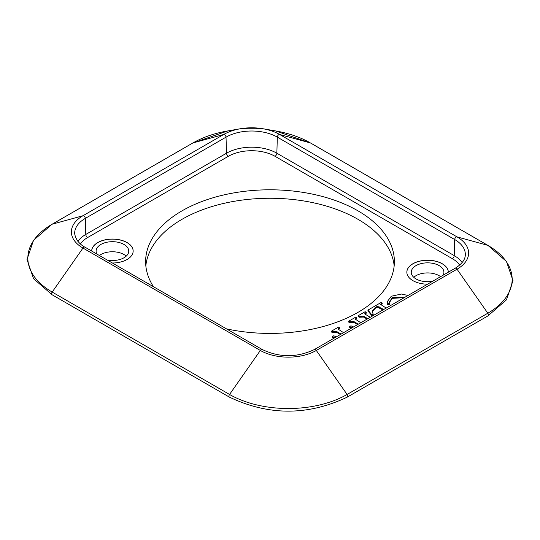 <?xml version="1.0" encoding="UTF-8"?>
<svg xmlns="http://www.w3.org/2000/svg" width="540" height="540" viewBox="0 0 540 540"><rect width="100%" height="100%" fill="white"/><g stroke="black" fill="none" stroke-linecap="round" stroke-linejoin="round"><path stroke-width="0.81" d="M112.381 263A20.729 11.968 180 0 0 133.15 251.026A20.729 11.968 180 0 0 127.082 242.568A20.729 11.968 180 0 0 104.49 239.969A20.729 11.968 180 0 0 91.692 251.026A20.729 11.968 180 0 0 91.692 251.053A20.729 11.968 180 0 1 104.537 240.044A20.729 11.968 180 0 1 127.082 242.649A20.729 11.968 180 0 1 133.15 251.073M107.298 260.064A16.328 9.423 0 0 0 128.75 251.114A16.328 9.423 0 0 0 112.421 241.691A16.328 9.423 0 0 0 96.1 251.114A16.328 9.423 0 0 0 96.923 254.07M406.85 272.228A20.729 11.968 180 0 1 419.681 261.205A20.729 11.968 180 0 1 442.233 263.81A20.729 11.968 180 0 1 448.308 272.207A20.729 11.968 180 0 1 448.308 272.207A20.729 11.968 180 0 0 442.233 263.723A20.729 11.968 180 0 0 419.648 261.131A20.729 11.968 180 0 0 406.85 272.187A20.729 11.968 180 0 0 427.619 284.155M443.077 275.231A16.328 9.423 0 0 0 443.9 272.268A16.328 9.423 0 0 0 427.579 262.845A16.328 9.423 0 0 0 411.251 272.268A16.328 9.423 0 0 0 416.036 278.937A16.328 9.423 0 0 0 432.702 281.219M126.225 256.149A16.328 9.423 0 0 0 99.4 255.501M440.6 276.662A16.328 9.423 0 0 0 413.775 277.303M343.575 332.674L338 329.049L339.532 327.767L338.425 327.125L331.452 331.155L332.559 331.796L336.582 331.472L341.125 334.091M336.292 336.879L333.761 335.745L332.471 336.488L334.726 337.79M340.389 334.517L336.582 332.316L332.559 332.64L332.559 331.796M332.559 332.64L331.452 331.999L331.452 331.155M338.216 329.474L339.532 328.617L339.532 327.767M333.99 338.209L332.471 337.331L332.471 336.488M408.031 295.461L401.436 294.043L391.345 296.217L387.322 301.597L387.295 302.913M387.322 301.597L387.605 303.784L389.374 303.601L389.212 302.319L392.303 297.506L405.149 297.128M404.237 297.655L392.303 298.357L389.232 302.744M387.605 303.784L387.605 304.634L389.374 304.445L389.374 303.601M387.605 304.634L387.322 302.441M373.194 314.138L373.194 314.982L371.628 315.428L367.949 310.932L367.949 310.082L371.628 314.577L373.194 314.138L372.134 311.411L375.307 307.456L377.42 306.322L383.738 309.488M371.628 315.428L371.628 314.577M383.002 309.913L377.42 307.166L375.307 308.3L372.168 311.83M377.42 307.166L377.42 306.322M378.115 307.159L378.115 306.315M386.188 308.07L380.606 304.418L382.226 303.122L381.119 302.481L367.949 310.082M382.226 303.122L382.226 303.966L380.815 304.864M370.244 317.277L364.817 313.983L364.851 313.281L366.269 312.336L365.155 311.695L358.142 315.745L359.249 316.386L363.535 316.197L367.821 318.674M366.269 312.336L366.269 313.18L364.898 314.078M367.092 319.1L363.535 317.048L359.249 317.237L359.249 316.386M359.249 317.237L358.142 316.595L358.142 315.745M353.504 326.943L350.973 325.809L349.684 326.551L351.938 327.848M351.202 328.273L349.684 327.395L349.684 326.551M360.788 322.738L355.212 319.113L356.751 317.831L355.644 317.189L348.664 321.219L349.778 321.853L353.795 321.529L358.337 324.155M356.751 317.831L356.751 318.674L355.428 319.538M357.601 324.581L353.795 322.38L349.778 322.704L348.664 322.063L348.664 321.219M349.778 322.704L349.778 321.853M153.475 286.72A124.382 71.813 180 0 1 145.618 261.61A124.382 71.813 180 0 1 270 189.797A124.382 71.813 180 0 1 394.382 261.61A124.382 71.813 180 0 1 226.503 328.88M394.166 265.842A124.382 71.813 0 0 0 270 198.261A124.382 71.813 0 0 0 145.834 265.842M336.582 332.316L336.582 331.472M333.045 332.357L333.045 331.513M339.093 328.874L339.093 328.023M392.303 298.357L392.303 297.506M375.307 308.3L375.307 307.456M376.286 307.739L376.286 306.896M379.242 307.739L379.242 306.896M381.645 304.304L381.645 303.453M365.688 313.517L365.688 312.667M363.535 317.048L363.535 316.197M359.795 316.919L359.795 316.069M356.306 318.931L356.306 318.087M350.264 322.421L350.264 321.577M353.795 322.38L353.795 321.529M462.125 262.548A35.6 20.554 0 0 0 454.221 255.609A2.592 1.499 -60 0 1 452.385 258.707A33.014 19.062 180 0 1 459.668 265.066M80.332 243.911A33.014 19.062 180 0 1 87.615 237.553A2.592 1.499 60 0 1 85.779 234.454A35.6 20.554 0 0 0 77.875 241.387M87.615 237.553L228.332 156.31A2.592 1.499 60 0 1 226.503 153.212L85.779 234.454L85.306 218.39L226.024 137.147L226.503 153.212A35.6 20.554 0 0 1 276.851 153.212L277.331 137.147L454.694 239.544L454.221 255.609L276.851 153.212A2.592 1.499 120 0 1 275.022 156.31L452.385 258.707M228.332 156.31A33.014 19.062 180 0 1 275.022 156.31M192.598 143.134A2.072 1.195 60 0 1 192.74 143.026A2.072 1.195 60 0 1 192.908 142.958L223.688 134.494A2.072 1.195 60 0 1 225.2 135.203A2.072 1.195 60 0 1 226.024 137.147A36.275 20.945 180 0 1 277.331 137.147A2.072 1.195 -60 0 1 278.154 135.203A2.072 1.195 -60 0 1 279.666 134.494L310.446 142.958A2.072 1.195 -60 0 1 310.615 143.026A2.072 1.195 -60 0 1 310.757 143.134M454.694 239.544A36.275 20.945 180 0 1 465.311 254.873C465.21 259.659 461.815 264.127 455.126 268.272L314.401 349.522C297.014 357.716 279.632 357.716 262.244 349.522L84.874 247.118C85.32 247.442 76.221 243.155 74.689 233.712A36.275 20.945 180 0 1 85.306 218.39A2.072 1.195 60 0 0 84.476 216.446A2.072 1.195 60 0 0 82.971 215.737L223.688 134.494A39.582 22.849 180 0 1 240.334 128.756A39.582 22.849 180 0 1 263.021 128.756A39.582 22.849 180 0 1 279.666 134.494L457.029 236.891A2.072 1.195 120 0 0 455.524 237.6A2.072 1.195 120 0 0 454.694 239.544M51.874 224.377A2.072 1.195 60 0 1 52.022 224.269A2.072 1.195 60 0 1 52.184 224.201L192.908 142.958A83.113 47.986 180 0 1 227.853 130.916L240.334 128.756L263.021 128.756L275.501 130.916A83.113 47.986 180 0 1 310.446 142.958L487.816 245.356L457.029 236.891A39.582 22.849 180 0 1 457.029 269.21A2.072 1.195 -120 0 0 455.126 268.272M275.501 130.916L310.615 143.026L487.978 245.423L506.459 261.461L513 280.651L506.459 299.842L487.978 315.873L347.261 397.116C307.969 415.814 268.677 415.814 229.385 397.116L52.022 294.719A2.072 1.195 -60 0 1 52.184 292.059A83.113 47.986 180 0 1 52.184 224.201L82.971 215.737A39.582 22.849 180 0 0 82.971 248.056A2.072 1.195 -60 0 1 84.874 247.118M229.385 397.116A2.072 1.195 -60 0 1 229.554 394.463L52.184 292.059L82.971 248.056L260.334 350.453A2.072 1.195 -60 0 1 262.244 349.522M347.261 397.116A2.072 1.195 -120 0 0 347.092 394.463A83.113 47.986 180 0 1 229.554 394.463L260.334 350.453A39.582 22.849 180 0 0 316.312 350.453A2.072 1.195 -120 0 0 314.401 349.522M347.092 394.463L316.312 350.453L457.029 269.21L487.816 313.22L347.092 394.463M487.978 315.873A2.072 1.195 -120 0 0 487.816 313.22A83.113 47.986 180 0 0 487.816 245.356A2.072 1.195 120 0 1 487.978 245.423M52.022 294.719L33.541 278.681L27 259.49L33.541 240.3L52.022 224.269L192.74 143.026L227.853 130.916"/></g></svg>
